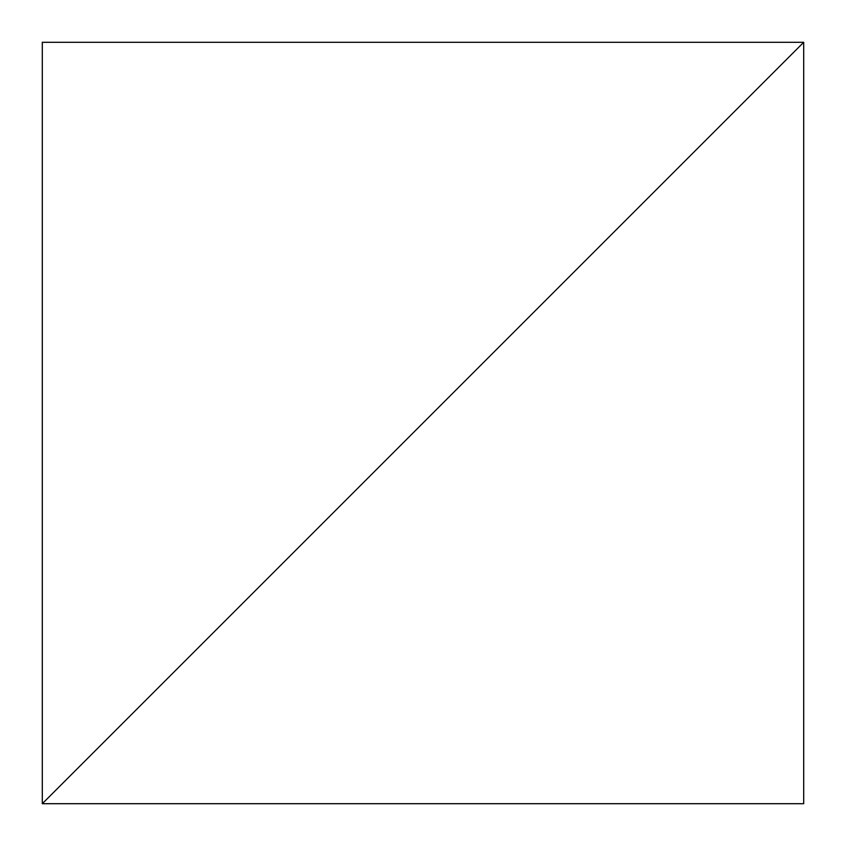 <?xml version="1.0" encoding="UTF-8"?>
<svg xmlns="http://www.w3.org/2000/svg" width="846" height="846" viewBox="0 0 846 846"><rect width="100%" height="100%" fill="white"/><g stroke="black" fill="none" stroke-linecap="round" stroke-linejoin="round"><path stroke-width="1.27" d="M42.3 803.7L803.7 42.3L42.3 42.3L42.3 803.7L803.7 803.7L803.7 42.3L42.3 803.7"/></g></svg>
